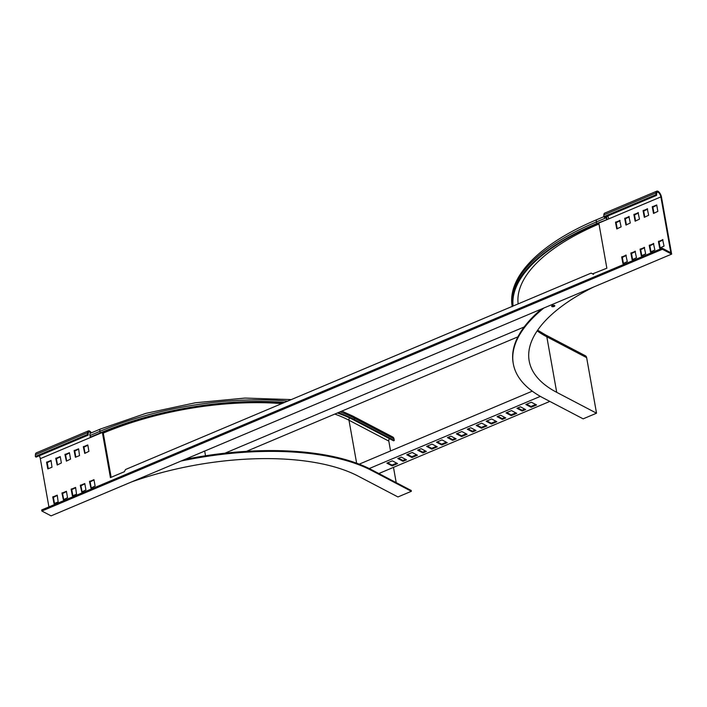 <?xml version="1.0" encoding="UTF-8"?>
<svg xmlns="http://www.w3.org/2000/svg" width="707" height="707" viewBox="0 0 707 707"><rect width="100%" height="100%" fill="white"/><g stroke="black" fill="none" stroke-linecap="round" stroke-linejoin="round"><path stroke-width="1.06" d="M551.902 306.582A1.582 0.663 -10.1 0 1 551.663 306.308A1.582 0.663 -10.1 0 1 552.724 305.468A1.582 0.663 -10.1 0 1 554.535 305.477A1.582 0.663 -10.1 0 1 554.774 305.751A1.582 0.663 -10.1 0 1 553.714 306.599A1.582 0.663 -10.1 0 1 551.902 306.582M543.886 308.005A195.379 81.826 169.9 0 0 513.3 363.787A195.379 81.826 169.9 0 0 543.312 397.997L583.134 418.844L596.531 413.197L556.718 392.341L546.82 336.788L586.642 357.645A3.588 2.863 -62.4 0 0 585.325 355.718L545.504 334.871A3.588 2.863 -62.4 0 1 546.82 336.788A179.242 75.066 169.9 0 1 537.17 330.876M596.531 413.197L586.642 357.645M593.571 287.051A179.242 75.066 169.9 0 0 529.181 360.959A179.242 75.066 169.9 0 0 556.718 392.341M541.597 308.977A195.379 81.826 169.9 0 0 513.158 362.983L513.3 363.787M512.23 306.661C506.672 276.428 541.226 242.943 596.885 219.63A3.588 1.547 67.1 0 0 596.363 221.927L596.655 223.536L607.057 219.594L597.132 223.783A185.517 77.699 169.9 0 0 513.096 306.034M596.655 223.536A186.418 78.07 169.9 0 0 512.239 306.396M606.217 216.625A3.588 1.547 67.1 0 0 606.297 217.747L606.579 219.347M554.376 305.406A1.582 0.663 -10.1 0 1 551.92 305.848M607.057 219.594L606.774 217.995A2.687 1.158 -112.9 0 1 607.163 216.271A2.687 1.158 -112.9 0 1 607.87 216.386M448.203 437.271L452.551 439.551L455.255 438.411M457.137 433.506L461.485 435.777L466.178 433.798M468.061 428.902L472.409 431.173L475.113 430.033M476.995 425.128L481.343 427.408L486.036 425.428M437.28 441.884L441.628 444.155L446.32 442.175M486.929 420.939L491.268 423.219L495.961 421.239M497.843 416.335L502.191 418.606L504.895 417.466M506.786 412.57L511.126 414.841L515.818 412.861M517.701 407.957L522.049 410.237L524.753 409.097M526.644 404.192L530.984 406.463L535.676 404.484M387.639 462.82L391.978 465.1L396.671 463.12M427.355 446.073L431.694 448.344L436.387 446.364M418.411 449.838L422.759 452.118L425.464 450.969M407.497 454.442L411.836 456.722L416.529 454.742M398.554 458.216L402.902 460.487L405.606 459.347M532.274 391.165L359.209 464.163M540.342 396.38L369.24 468.547M447.434 437.598L452.692 440.355L456.165 438.888L450.907 436.131L447.434 437.598M456.368 433.833L461.627 436.581L467.088 434.275L461.83 431.526L456.368 433.833M467.292 429.22L472.55 431.977L476.023 430.51L470.765 427.762L467.292 429.22M476.226 425.455L481.485 428.203L486.946 425.906L481.688 423.148L476.226 425.455M436.511 442.202L441.769 444.959L447.231 442.653L441.972 439.904L436.511 442.202M486.16 421.266L491.409 424.014L496.871 421.717L491.621 418.959L486.16 421.266M497.074 416.662L502.332 419.41L505.805 417.943L500.556 415.195L497.074 416.662M506.018 412.888L511.267 415.645L516.729 413.339L511.479 410.59L506.018 412.888M516.932 408.284L522.19 411.032L525.663 409.574L520.414 406.817L516.932 408.284M525.875 404.51L531.125 407.267L536.586 404.961L531.337 402.212L525.875 404.51M549.834 401.408L378.828 473.54M392.332 460.84L386.87 463.147L392.12 465.895L397.581 463.598L392.332 460.84M432.048 444.093L426.586 446.391L431.836 449.148L437.297 446.842L432.048 444.093M421.125 448.698L417.643 450.165L422.901 452.913L426.374 451.446L421.125 448.698M412.19 452.462L406.728 454.769L411.978 457.526L417.439 455.22L412.19 452.462M401.267 457.076L397.785 458.543L403.043 461.291L406.516 459.824L401.267 457.076M530.984 406.463L531.125 407.267M522.049 410.237L522.19 411.032M511.126 414.841L511.267 415.645M502.191 418.606L502.332 419.41M491.268 423.219L491.409 424.014M441.628 444.155L441.769 444.959M391.978 465.1L392.12 465.895M481.343 427.408L481.485 428.203M431.694 448.344L431.836 449.148M472.409 431.173L472.55 431.977M422.759 452.118L422.901 452.913M461.485 435.777L461.627 436.581M411.836 456.722L411.978 457.526M452.551 439.551L452.692 440.355M402.902 460.487L403.043 461.291M607.658 216.024A3.88 1.679 -112.9 0 1 608.754 218.887L598.82 223.076L606.862 268.209L592.749 273.786L593.544 274.378M110.955 477.384L103.01 432.808L102.382 432.472L110.416 477.605L124.344 471.728L125.546 469.501L591.158 273.105L592.934 274.086M205.525 455.768L204.738 451.375L203.943 451.137M224.914 453.205L524.152 326.979M517.913 336.841L246.443 451.349M653.71 243.562L649.247 245.453L650.493 252.019L654.859 249.978L653.418 243.402M662.901 239.691L658.429 241.573L659.684 248.148L664.041 246.098L662.6 239.532M48.916 506.901L40.317 458.649L101.737 432.737M660.877 196.9L670.819 252.717L662.22 248.21L41.66 509.959L41.854 511.028L51.09 515.863L671.65 254.122L661.513 197.235A5.082 2.192 67.1 0 0 656.838 191.137A5.082 2.192 67.1 0 0 655.99 192.931L655.91 194.708L656.573 195.388L656.653 193.603A3.88 1.679 67.1 0 1 657.298 192.233A3.88 1.679 67.1 0 1 660.877 196.9L608.754 218.887M644.528 247.441L640.065 249.324L641.311 255.89L645.668 253.848L644.236 247.273M635.346 251.312L630.874 253.194L632.129 259.769L636.486 257.719L635.054 251.153M626.163 255.183L621.692 257.074L622.947 263.64L627.303 261.599L625.863 255.024M656.715 204.968L652.243 206.859L653.498 213.426L657.855 211.384L656.715 204.968M647.532 208.848L643.061 210.73L644.316 217.296L648.673 215.255L647.232 208.68M638.341 212.719L633.879 214.601L635.125 221.176L639.49 219.126L638.05 212.56M629.159 216.589L624.696 218.481L625.942 225.047L630.299 223.005L628.868 216.43M619.977 220.469L615.505 222.352L616.76 228.918L621.117 226.876L619.677 220.301M61.951 493.168L66.414 491.285L67.554 497.693L63.383 499.743L61.951 493.168L62.587 493.504L63.674 499.619M52.76 497.039L57.232 495.156L58.168 501.943L54.015 503.614L52.76 497.039L53.405 497.374L54.492 503.49M71.133 489.297L75.596 487.406L76.542 494.193L72.379 495.863L71.133 489.297L71.769 489.624L72.856 495.748M80.315 485.417L84.787 483.535L85.927 489.942L81.756 491.992L80.315 485.417L80.951 485.753L82.047 491.869M89.497 481.547L93.969 479.664L95.109 486.071L90.938 488.122L89.497 481.547L90.134 481.882L91.23 487.998M46.582 462.325L51.045 460.434L51.991 467.221L47.829 468.891L46.582 462.325L47.219 462.652L48.306 468.776M55.765 458.445L60.228 456.563L61.376 462.97L57.205 465.02L55.765 458.445L56.401 458.781L57.488 464.897M64.947 454.574L69.419 452.692L70.559 459.099L66.387 461.15L64.947 454.574L65.583 454.91L66.67 461.026M74.129 450.704L78.601 448.812L79.538 455.6L75.384 457.27L74.129 450.704L74.765 451.031L75.861 457.155M83.32 446.824L87.783 444.942L88.923 451.349L84.752 453.399L83.32 446.824L83.956 447.16L85.043 453.275M662.22 248.21L662.415 249.279L41.854 511.028M662.415 249.279L671.65 254.122M650.97 251.904L649.883 245.78L653.763 243.862M660.152 248.024L659.065 241.909L662.954 239.982M641.788 255.775L640.701 249.659L644.581 247.733M632.606 259.646L631.51 253.53L635.399 251.604M623.424 263.525L622.328 257.401L626.216 255.483M653.975 213.311L652.879 207.186L656.768 205.269M644.784 217.182L643.697 211.066L647.585 209.139M635.602 221.052L634.515 214.937L638.394 213.01M626.42 224.932L625.333 218.808L629.212 216.89M617.238 228.803L616.142 222.687L620.03 220.761M66.467 491.577L62.587 493.504M57.285 495.448L53.405 497.374M75.649 487.706L71.769 489.624M84.84 483.827L80.951 485.753M94.022 479.956L90.134 481.882M51.098 460.734L47.219 462.652M60.281 456.855L56.401 458.781M69.472 452.984L65.583 454.91M78.654 449.113L74.765 451.031M87.836 445.233L83.956 447.16M656.573 195.388L604.45 217.376L603.787 216.696L603.858 214.919A5.082 2.192 -112.9 0 1 604.706 213.116L656.838 191.137M603.787 216.696L655.91 194.708M87.474 434.469L87.553 432.693A5.082 2.192 -112.9 0 1 88.402 430.899L36.278 452.878A5.082 2.192 67.1 0 0 35.43 454.681L35.35 456.457L36.013 457.137L88.136 435.15L87.474 434.469L35.35 456.457M40.317 458.649A3.88 1.679 67.1 0 0 39.221 455.785M88.136 435.15L88.216 433.364A3.88 1.679 -112.9 0 1 88.87 431.995A3.88 1.679 -112.9 0 1 90.85 433.073M88.402 430.899A5.082 2.192 -112.9 0 1 91.389 432.843M184.934 459.409A195.379 81.826 -10.1 0 1 371.396 469.651L411.218 490.499L411.359 491.303L397.953 496.95L358.14 476.103A179.242 75.066 169.9 0 0 131.422 481.98M411.359 491.303L371.537 470.447A195.379 81.826 -10.1 0 0 181.107 461.026M341.852 411.103L352.881 416.123L392.703 436.97A3.588 2.863 117.6 0 1 394.02 438.888L394.303 440.488L393.56 440.806L353.739 419.958A185.517 77.699 -10.1 0 0 337.372 412.994M389.451 438.658A2.687 2.148 -62.4 0 0 388.806 441.088L390.556 450.942M393.481 467.354L396.203 482.634M338.123 412.676A186.418 78.07 -10.1 0 1 354.481 419.64L394.303 440.488M291.284 399.596L245.011 398.076L195.318 402.787L145.898 413.365L100.438 429.025A3.588 1.547 67.1 0 0 99.917 431.332L100.208 432.931L90.275 437.12L100.686 433.179A185.517 77.699 -10.1 0 1 283.737 402.778M100.208 432.931A186.418 78.07 -10.1 0 1 284.594 402.416M100.438 429.025L90.505 433.214A3.588 1.547 67.1 0 0 89.992 435.521L90.275 437.12M598.988 223.986A180.144 75.446 169.9 0 0 518.151 303.904M606.297 217.747L596.363 221.927A186.418 78.07 169.9 0 0 512.186 306.423M603.858 214.919L655.99 192.931M658.632 241.202L659.269 241.538M658.429 241.573L659.065 241.909M649.45 245.082L650.087 245.409M649.247 245.453L649.883 245.78M640.065 249.324L640.701 249.659M640.259 248.952L640.896 249.288M630.874 253.194L631.51 253.53M631.077 252.823L631.713 253.159M621.692 257.074L622.328 257.401M621.895 256.703L622.531 257.03M652.243 206.859L652.879 207.186M652.446 206.488L653.082 206.815M643.061 210.73L643.697 211.066M643.264 210.359L643.9 210.695M633.879 214.601L634.515 214.937M634.082 214.23L634.718 214.566M624.696 218.481L625.333 218.808M624.891 218.11L625.527 218.436M615.505 222.352L616.142 222.687M615.709 221.98L616.345 222.316M87.553 432.693L35.43 454.681M52.963 496.668L53.599 497.003M62.145 492.797L62.782 493.132M71.336 488.926L71.973 489.253M80.518 485.046L81.155 485.382M89.701 481.175L90.337 481.511M46.777 461.954L47.413 462.281M55.968 458.074L56.604 458.41M65.15 454.203L65.786 454.539M74.332 450.332L74.969 450.659M83.514 446.453L84.151 446.789M349.567 417.89A2.687 2.148 -62.4 0 0 348.984 420.241L356.637 463.2M334.8 414.081A180.144 75.446 -10.1 0 1 348.984 420.241L388.806 441.088M352.881 416.123A3.588 2.863 117.6 0 1 354.198 418.04L354.481 419.64M340.058 411.863A186.418 78.07 -10.1 0 1 354.198 418.04L394.02 438.888M371.396 469.651L371.537 470.447M281.748 403.617A180.144 75.446 -10.1 0 0 103.266 433.082L111.14 477.305M89.992 435.521L99.917 431.332A186.418 78.07 -10.1 0 1 287.722 401.099M537.638 330.187L545.504 334.871M596.885 219.63L603.805 216.713"/></g></svg>
